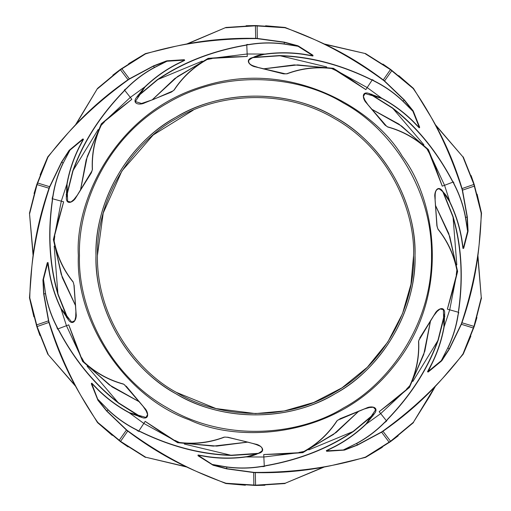 <?xml version="1.0" encoding="UTF-8"?>
<svg xmlns="http://www.w3.org/2000/svg" width="511" height="511" viewBox="0 0 511 511"><rect width="100%" height="100%" fill="white"/><g stroke="black" fill="none" stroke-linecap="round" stroke-linejoin="round"><path stroke-width="0.77" d="M435.877 125.572L462.915 156.877L473.844 184.279L481.273 213.374M462.915 156.877L435.442 124.767M471.104 175.548L474.176 184.375M325.06 44.361L365.589 53.617L324.23 43.972M413.393 88.71L413.195 88.531C433.73 117.932 450.07 151.69 462.219 189.805L467.137 217.105L467.667 231.662L465.572 217.386C463.471 205.882 459.747 194.94 454.388 184.548L452.363 180.779C436.388 150.636 416.356 126.294 392.276 107.744L369.753 93.641M365.333 53.796L390.283 69.541L413.195 88.531M398.733 75.609L413.488 88.416L390.583 69.407L365.589 53.617M477.798 256.413L481.273 297.626L474.004 326.222L462.915 354.123M481.273 297.626L477.919 255.5M476.923 317.542L474.214 326.491M187.671 43.799L225.894 27.466L186.77 43.972M285.202 27.76L284.934 27.722C318.832 39.443 351.894 57.149 384.125 80.847L404.15 100.041L413.137 111.507L403.051 101.184C394.588 93.117 385.141 86.455 374.704 81.198L370.845 79.339C340.205 64.341 309.692 56.421 279.306 55.571L252.792 57.392M225.798 27.76L255.238 25.837L284.934 27.722M265.637 25.774L285.106 27.466L255.404 25.55L225.894 27.466M434.81 386.904L413.393 422.29L390.704 441.146L365.333 457.204M413.393 422.29L429.642 396.37L435.436 386.233M398.165 435.845L390.717 441.491M76.19 124.103L97.512 88.416L75.558 124.767M145.667 53.796L145.431 53.923C179.738 43.48 216.894 38.37 256.905 38.6L284.378 42.356L298.392 46.348L284.167 43.927C272.58 42.375 261.019 42.534 249.483 44.419L245.274 45.179C211.669 51.062 182.325 62.591 157.241 79.761L136.865 96.822M97.607 88.71L120.296 69.854L145.431 53.923M128.676 63.69L145.411 53.617L120.257 69.522L97.512 88.416M323.329 467.201L285.202 483.24L255.762 485.163L225.798 483.24M285.202 483.24L324.23 467.028M264.915 485.258L255.564 485.45M33.202 254.587L29.478 213.189L33.081 255.494M48.085 156.877L47.97 157.12C69.585 128.504 96.643 102.532 129.142 79.199L153.581 66.085L167.269 61.084L154.335 67.484C144.045 73.035 134.789 79.965 126.562 88.269L123.605 91.36C99.875 115.869 82.91 142.441 72.715 171.076L66.258 196.856M29.727 213.374L36.996 184.778L47.97 157.12M40.152 174.871L47.772 156.877L36.773 184.535L29.478 213.189M185.934 466.639L145.667 457.204L120.717 441.459L97.607 422.29M145.667 457.204L186.764 467.028M128.069 446.914L120.392 441.574M75.117 385.428L47.772 354.123L75.558 386.233M29.727 297.626L29.779 297.894C30.443 262.034 37.067 225.121 49.65 187.141L61.71 162.166L69.292 150.477L69.969 150.145L69.292 150.477M48.085 354.123L37.156 326.721L29.779 297.894M33.886 316.846L29.478 297.811L36.837 326.65L47.772 354.123M39.896 335.452L36.824 326.625M61.71 162.166L63.14 162.856C58.082 173.395 54.664 184.445 52.889 195.994L53.055 196.02C54.811 184.484 58.216 173.446 63.275 162.92L69.969 150.145L82.82 139.477M52.192 198.23L52.314 200.235L52.192 198.23L52.889 195.994L52.614 198.23L53.055 196.02M66.564 317.67L67.12 317.644L57.998 294.643C49.42 265.484 47.523 234.019 52.314 200.235L52.614 198.23M68.397 319.784L58.235 294.585C49.644 265.471 47.727 234.025 52.486 200.255M67.318 317.58L67.925 319.286M83.319 139.133L82.661 139.369L83.325 139.12L78.803 147.775C73.111 159.362 69.132 171.498 66.864 184.177L66.321 198.747C67.19 205.767 74.236 201.213 76.088 197.252L91.335 172.846L92.325 169.62L91.335 172.846M92.446 169.595C91.763 154.488 94.567 139.976 100.859 126.057L101.651 123.809L100.629 125.942C94.343 139.925 91.578 154.482 92.325 169.62L91.833 171.485M66.347 197.533L72.932 171.172C83.101 142.563 100.035 115.997 123.726 91.475L124.71 90.313L131.832 99.313L111.398 115.186L131.832 99.313L101.651 123.809M101.472 123.86L87.253 156.507L80.444 190.443M75.634 305.757L61.199 274.305L53.508 239.602L63.645 201.832L56.517 227.095M53.629 239.391L54.051 241.722C57.187 256.72 63.505 270.127 73.009 281.938L73.092 281.842C63.664 270.025 57.398 256.637 54.307 241.677L53.872 239.352M73.705 283.733L73.092 281.842M74.101 285.125L76.113 313.818C76.944 318.117 73.929 325.954 69.094 320.787L60.969 308.682L66.443 325.699L79.876 354.513M61.096 308.931L60.969 308.682C55.348 297.083 51.439 284.927 49.228 272.21L47.606 263.133M47.414 263.139L47.804 262.558L47.414 263.139M123.726 91.475L124.684 89.661L125.023 89.917L126.677 88.39L124.684 89.661M124.505 90.147L125.023 89.917M126.677 88.39C134.885 80.086 144.128 73.156 154.405 67.612L153.581 66.085M154.405 67.612L167.269 61.084M166.586 61.084L167.327 61.211L166.586 61.084M112.267 435.391L97.512 422.584L120.417 441.593L145.411 457.383M97.805 422.469C77.27 393.068 60.93 359.31 48.781 321.195L43.863 293.895L43.122 279.983L43.473 279.319L43.122 279.983M34.077 193.458L36.779 184.516M43.863 293.895L45.428 293.614C47.529 305.118 51.253 316.06 56.612 326.452L56.759 326.376C51.394 316.009 47.664 305.08 45.568 293.589L43.473 279.319L47.804 262.558M57.353 328.669L58.637 330.221L57.353 328.669L56.612 326.452L57.698 328.426L56.759 326.376M139.196 416.848L139.624 416.503L118.724 403.256C94.644 384.706 74.619 360.364 58.637 330.221L57.698 328.426M141.917 417.487L118.884 403.07C94.822 384.566 74.791 360.249 58.784 330.138M139.746 416.331L141.247 417.359M167.327 61.211L183.998 60.138M174.085 90.16C182.408 77.538 193.203 67.446 206.476 59.876L208.437 58.529L206.355 59.653C193.056 67.267 182.261 77.423 173.964 90.108L171.268 92.14L144.594 102.915C140.768 105.036 132.381 104.583 135.811 98.387L144.811 86.921C154.098 77.998 164.453 70.518 175.867 64.488L184.618 60.145M172.469 91.328L171.268 92.14M136.539 97.422L157.369 79.965C182.408 62.802 211.72 51.26 245.306 45.351L246.781 44.981L247.26 56.453L221.391 57.283L247.26 56.453L208.437 58.529M208.264 58.465L177.573 76.522L152.118 99.971M139.529 401.882L109.36 384.924L82.744 361.366L68.742 324.849L77.825 349.479M82.712 361.124L84.424 362.759C95.781 373.056 108.766 380.184 123.4 384.151L123.413 384.023C108.837 380.012 95.902 372.858 84.602 362.574L82.891 360.945M125.023 385.198L123.413 384.023M126.16 386.092L144.651 408.123C147.851 411.106 150.017 419.224 143.067 417.883L129.379 412.869L143.815 423.421L171.581 438.815M129.628 412.99L129.379 412.869C118.015 406.788 107.706 399.251 98.444 390.263L91.61 383.282L98.074 400.139L97.971 399.398L98.074 400.139L106.85 410.959L107.949 409.816C116.412 417.883 125.859 424.545 136.296 429.802L136.373 429.655C125.942 424.417 116.502 417.768 108.051 409.707L97.971 399.398L98.074 400.139M91.61 383.282L91.795 383.876M245.306 45.351L247.145 44.444L247.267 44.847L249.509 44.585L247.145 44.444M246.717 44.732L247.267 44.847M249.509 44.585C261.025 42.688 272.574 42.515 284.148 44.074L284.378 42.356M284.148 44.074L298.392 46.348M297.843 45.952L298.367 46.488L297.843 45.952M245.363 485.226L225.894 483.534L255.596 485.45L285.106 483.534M226.066 483.278C192.168 471.557 159.106 453.851 126.875 430.153L106.85 410.959M112.835 75.155L120.283 69.509M138.206 431.163L140.155 431.661L138.206 431.163L136.296 429.802L138.34 430.76L136.373 429.655M256.247 454.4L256.388 453.864L231.694 455.429C201.315 454.579 170.802 446.659 140.155 431.661L138.34 430.76M258.822 453.308L231.713 455.192C201.372 454.356 170.872 446.467 140.225 431.508M256.388 453.653L258.208 453.608M298.367 46.488L312.483 55.418M286.818 73.884C300.966 68.563 315.638 66.743 330.821 68.423L333.204 68.487L330.853 68.174C315.619 66.513 300.922 68.385 286.754 73.769L283.375 73.827L255.462 66.871C251.125 66.334 244.603 61.039 251.016 58.037L265.037 54.057C277.799 52.294 290.574 52.326 303.349 54.16L312.981 55.788M284.825 73.878L283.375 73.827M263.286 68.908L297.658 64.897L333.204 68.487M247.72 442.092L213.343 446.103L177.962 442.692L145.169 421.377L166.956 435.96M177.796 442.513L180.147 442.826C195.381 444.487 210.078 442.615 224.246 437.231L224.182 437.116C210.034 442.437 195.362 444.257 180.179 442.577L177.834 442.264M226.175 437.122L224.182 437.116M227.625 437.173L255.532 444.129C259.875 444.666 266.397 449.955 259.984 452.957L245.963 456.943L263.842 457L295.358 453.129M246.238 456.898L245.963 456.943C233.201 458.706 220.426 458.674 207.651 456.84L198.019 455.212L213.157 465.048L212.633 464.512L226.833 467.073C238.42 468.625 249.981 468.466 261.517 466.581L261.491 466.415C249.975 468.312 238.426 468.485 226.852 466.926L212.633 464.512M198.019 455.212L198.517 455.582M252.179 57.692L279.287 55.808C309.634 56.644 340.128 64.539 370.775 79.492L372.794 79.837L372.66 80.24L374.627 81.345L372.794 79.837M370.775 79.492L372.66 80.24M374.627 81.345C385.058 86.583 394.498 93.232 402.949 101.293L404.15 100.041M402.949 101.293L413.137 111.507M412.926 110.861L413.029 111.602L412.926 110.861M382.324 447.31L365.589 457.383L390.743 441.478L413.488 422.584M365.569 457.077C331.262 467.52 294.1 472.63 254.095 472.4L226.622 468.644L212.608 464.652M246.085 25.742L255.43 25.55M263.855 466.556L265.726 465.821L263.855 466.556L261.517 466.581L263.733 466.153L261.491 466.415M373.011 415.973L372.813 415.462L353.759 431.239C328.675 448.409 299.337 459.938 265.726 465.821L263.733 466.153M374.461 413.578L353.631 431.035C328.592 448.198 299.28 459.734 265.694 465.649M372.691 415.283L374.135 414.178M413.029 111.602L419.205 127.124M387.587 126.977C402.163 130.988 415.098 138.142 426.398 148.426L428.288 149.876L426.576 148.241C415.219 137.944 402.234 130.816 387.6 126.849L384.821 124.895L366.342 102.871C363.149 99.888 360.99 91.776 367.939 93.117L381.621 98.131C392.985 104.212 403.294 111.749 412.556 120.737L419.39 127.718M385.977 125.802L384.84 124.908M371.471 109.118L401.64 126.076L428.288 149.876M358.882 411.029L333.428 434.478L302.799 452.516L263.74 454.547L289.941 453.538M302.563 452.471L304.645 451.347C317.944 443.733 328.739 433.577 337.036 420.892L336.915 420.84C328.592 433.462 317.797 443.554 304.524 451.124L302.448 452.248M338.531 419.672L336.915 420.84M339.732 418.86L366.4 408.085C370.226 405.97 378.613 406.411 375.195 412.613L366.189 424.079L380.689 413.61L403.907 391.963M366.387 423.881L366.189 424.079C356.902 433.002 346.547 440.482 335.133 446.512L326.382 450.855L344.414 449.916L343.673 449.789L344.414 449.916L357.419 444.915L356.665 443.516C366.955 437.965 376.211 431.035 384.438 422.731L384.323 422.61C376.115 430.914 366.872 437.844 356.595 443.388L343.673 449.789L344.414 449.916M326.382 450.855L327.002 450.862M369.083 93.513L392.116 107.93C416.184 126.441 436.215 150.751 452.216 180.862L453.647 182.331L453.302 182.574L454.241 184.624L453.647 182.331M452.216 180.862L453.302 182.574M454.241 184.624C459.606 194.991 463.336 205.92 465.432 217.411L467.137 217.105M465.432 217.411L467.667 231.662M467.878 231.017L467.527 231.681L467.878 231.017M470.848 336.129L463.228 354.123L474.227 326.465L481.522 297.811M463.03 353.88C441.415 382.496 414.357 408.468 381.858 431.801L357.406 444.921M382.931 64.086L390.608 69.426M386.316 421.339L387.395 419.64L386.316 421.339L384.438 422.731L385.977 421.083L384.323 422.61M444.896 316.252L444.429 315.951L438.285 339.924C428.09 368.559 411.125 395.131 387.395 419.64L385.977 421.083M444.653 313.467L438.068 339.828C427.899 368.437 410.965 395.003 387.274 419.525M444.231 315.887L444.742 314.144M467.527 231.681L463.394 247.867M463.196 248.442L461.772 238.79C459.561 226.073 455.652 213.917 450.031 202.318L441.913 190.22C437.077 185.039 434.056 192.883 434.887 197.169L436.892 225.849L437.991 229.062L436.899 225.875M437.908 229.158C447.329 240.981 453.596 254.369 456.693 269.323L457.371 271.609L456.949 269.278C453.806 254.28 447.489 240.879 437.991 229.062L437.295 227.267M442.603 191.216L452.765 216.415C461.356 245.536 463.273 276.981 458.514 310.745L458.405 312.266L447.355 309.168L454.554 284.314L447.355 309.168L457.371 271.609M457.486 271.469L449.808 236.689L435.366 205.243M430.556 320.563L423.747 354.493L409.567 387.089L379.168 411.687L399.768 395.476M409.349 387.191L410.371 385.058C416.657 371.075 419.422 356.518 418.675 341.38L418.554 341.405C419.237 356.512 416.433 371.024 410.141 384.943L409.126 387.076M419.167 339.515L418.554 341.405M419.665 338.154L434.906 313.76C436.758 309.8 443.803 305.227 444.679 312.253L444.136 326.823L449.712 309.832L455.774 278.667M444.18 326.542L444.136 326.823C441.868 339.502 437.889 351.638 432.197 363.225L428.18 371.523M428.339 371.631L427.681 371.867L428.339 371.631M458.514 310.745L458.686 310.765C463.477 276.988 461.58 245.523 453.002 216.357L443.075 191.708M458.667 312.278L458.112 315.006L458.405 312.266L458.386 312.77L458.808 312.77M458.386 312.77L458.112 315.006C456.336 326.555 452.918 337.605 447.86 348.144L449.29 348.834L441.159 360.926L447.725 348.08L441.159 360.926M457.945 314.98C456.189 326.516 452.784 337.554 447.725 348.08M441.708 360.523L441.031 360.855L441.708 360.523M477.114 194.154L481.522 213.189L474.163 184.35L463.228 156.877M481.221 213.106C480.551 248.966 473.927 285.885 461.35 323.859L449.29 348.834M474.163 184.35L462.072 188.572M474.693 185.998L462.538 190.137M444.436 193.33L443.682 193.42M473.684 328.107L461.414 324.313M474.227 326.465L461.957 322.773M226.622 468.644L226.852 466.926M389.337 442.488L381.64 432.204M390.743 441.478L382.988 431.278M253.871 485.444L253.686 472.605M255.596 485.45L255.315 472.643M119.025 440.571L126.421 430.077M120.417 441.593L127.718 431.067M36.837 326.65L48.928 322.428M36.307 325.002L48.462 320.863M456.821 264.902L453.002 216.357M454.554 284.314L454.49 283.944M441.031 360.855L427.681 371.867M453.238 182.018L444.557 185.301L431.124 156.487M423.9 144.773L392.276 107.744M428.109 150.055L442.258 186.151L433.175 161.521M372.283 79.825L367.185 87.579L339.419 72.185M326.657 66.935L279.306 55.571M333.166 68.736L365.831 89.623L344.044 75.04M265.037 54.057L247.158 54L215.642 57.871M202.235 61.122L157.241 79.761M221.391 57.283L221.059 57.462M144.811 86.921L130.311 97.39L107.093 119.037M98.157 129.558L72.715 171.076M111.398 115.186L111.232 115.524M52.333 198.722L61.288 201.168L55.22 232.371M54.179 246.091L57.998 294.643M57.762 328.982L68.742 324.849L76.407 346.056M87.1 366.227L118.724 403.256M138.717 431.175L145.169 421.377L166.586 435.909M184.343 444.065L231.694 455.429M264.283 466.268L263.74 454.547L289.609 453.717M308.765 449.878L353.759 431.239M386.495 420.853L379.168 411.687L396.498 398.254M412.843 381.442L438.285 339.924M176.455 392.41L216.006 408.576L255.5 413.591L284.269 410.953L313.69 402.489L342.006 387.823L367.288 367.288L387.823 342.006L402.489 313.69L410.953 284.269L413.591 255.5C415.117 300.321 389.171 361.82 334.545 392.41C280.743 424.424 214.505 416.139 176.455 392.41C136.878 371.325 96.585 318.098 97.409 255.5C96.585 192.903 136.878 139.675 176.455 118.59C214.505 94.861 280.743 86.576 334.545 118.59C389.171 149.18 415.117 210.679 413.591 255.5L413.584 254.484M56.446 226.686L63.645 201.832L61.288 201.168L66.864 184.177M344.414 75.091L365.831 89.623L367.185 87.579L381.621 98.131M399.602 395.814L395.674 398.95M433.475 161.808L442.258 186.151L444.557 185.301L450.031 202.318M77.525 349.192L75.749 344.484M36.773 184.535L49.043 188.227M37.316 182.893L49.586 186.687M66.104 194.748L66.769 195.113M120.257 69.522L128.012 79.722M121.663 68.512L129.36 78.796M137.989 95.027L138.309 95.717M255.404 25.55L255.685 38.357M257.129 25.556L257.314 38.395M254.753 56.6L254.612 57.347M390.583 69.407L383.282 79.933M391.975 70.429L384.579 80.923M371.804 94.152L371.254 94.669M193.158 110.223L153.166 135L121.931 170.93L103.216 213.055L97.409 255.5M474.693 325.002L474.374 325.079M121.663 442.488L121.695 442.162M69.841 150.074L63.275 162.92M104.563 121.746L100.629 125.942M54.051 241.722L54.773 236.012M37.156 184.279L36.837 184.35M36.626 185.921L36.307 185.998M43.333 279.338L45.568 293.589M212.008 58.573L206.355 59.653M84.424 362.759L81.651 357.713M97.863 399.493L108.051 409.707M336.066 70.62L330.853 68.174M180.147 442.826L174.934 440.38M429.349 153.287L426.576 148.241M304.645 451.347L298.992 452.427M390.704 69.854L390.743 69.522M389.305 68.838L389.337 68.512M343.731 449.916L356.595 443.388M456.227 274.988L456.949 269.278M410.371 385.058L406.437 389.254M189.332 419.838C238.107 443.254 335.906 439.262 393.278 366.86C452.037 295.588 435.436 199.124 402.31 156.347C374.997 109.641 291.717 58.216 203.653 86.104C115.071 112.279 74.836 201.513 78.343 255.5C75.526 322.677 125.968 397.366 189.332 419.838M79.467 255.5C77.768 305.406 106.658 373.886 167.487 407.944C227.395 443.593 301.145 434.369 343.513 407.944C387.587 384.464 432.447 325.207 431.533 255.5C432.447 185.793 387.587 126.536 343.513 103.056C301.145 76.631 227.395 67.407 167.487 103.056C106.658 137.114 77.768 205.594 79.467 255.5M415.028 255.5C416.567 210.27 390.385 148.209 335.267 117.345C280.973 85.043 214.135 93.398 175.733 117.345C135.798 138.628 95.142 192.328 95.972 255.5C95.142 318.672 135.798 372.372 175.733 393.655C214.135 417.602 280.973 425.957 335.267 393.655C390.385 362.791 416.567 300.73 415.028 255.5M95.972 255.5C94.433 210.27 120.615 148.209 175.733 117.345C230.027 85.043 296.865 93.398 335.267 117.345C375.202 138.628 415.858 192.328 415.028 255.5C415.858 318.672 375.202 372.372 335.267 393.655C296.865 417.602 230.027 425.957 175.733 393.655C120.615 362.791 94.433 300.73 95.972 255.5M441.874 360.625L449.456 348.943L461.548 323.948C470.944 297.147 476.82 270.46 479.184 243.894L481.522 213.189M413.488 88.416L432.146 118.903C444.717 140.672 454.809 164.293 462.429 189.766L467.341 217.092L468.07 231.004M326.682 451.283L344.484 450.095L357.489 445.107L381.96 431.987C405.319 415.826 425.759 397.692 443.286 377.584L463.228 354.123M285.106 27.466L313.582 39.175C338.122 49.637 361.679 63.473 384.272 80.687L404.31 99.913L413.073 110.734M198.013 455.729L213.113 465.24L226.565 468.843L254.076 472.611C280.654 473.237 306.236 470.938 330.828 465.706L365.589 457.383M145.411 53.617L175.337 46.348C201.334 40.388 228.532 37.731 256.924 38.389L284.435 42.158L297.887 45.76M91.297 383.697L97.927 400.266L106.69 411.087L126.728 430.313C149.321 447.527 172.884 461.369 197.418 471.825L225.894 483.534M47.772 156.877L67.714 133.416C85.241 113.308 105.681 95.174 129.04 79.013L153.511 65.893L166.516 60.905M47.306 262.699L42.93 279.996L43.659 293.908L48.571 321.234C56.727 348.445 67.656 373.484 81.358 396.37L97.512 422.584M29.478 297.811L31.816 267.112C34.18 240.54 40.056 213.854 49.452 187.052L61.544 162.057L69.126 150.375L82.833 138.954M92.095 170.706L77.27 195.247L73.929 199.514L70.94 202.017L67.624 201.347L67.05 184.196C69.324 171.536 73.303 159.426 78.988 147.864L83.51 139.228M80.38 190.546L86.187 159.79L101.331 123.815L115.077 112.26M75.641 305.872L62.272 277.588L53.374 239.582L57.692 222.228M73.418 282.826L73.954 285.151L75.89 311.506L75.698 316.922L74.753 320.71L71.693 322.122L61.128 308.58C55.527 297.006 51.63 284.863 49.433 272.171L48.015 262.526M173.152 90.849L153.421 99.447L141.515 103.484L135.345 101.529L144.952 87.042C154.233 78.145 164.574 70.684 175.969 64.667L184.701 60.343M152.01 100.015L174.781 78.553L208.175 58.343L226.092 57.079M139.605 401.972L112.158 386.948L82.616 361.43L75.915 344.855M124.352 384.7L143.118 406.379L146.146 410.876L147.602 414.498L145.954 417.442L129.449 412.69C118.118 406.615 107.827 399.091 98.585 390.11L91.769 383.141M285.63 73.891L258.004 67.458C255.2 66.187 247.726 65.344 248.793 60.304C253.367 56.657 258.687 54.645 264.768 54.281L265.081 54.236C277.824 52.492 290.574 52.537 303.323 54.364L312.93 55.999M263.171 68.883L294.202 64.903L333.376 68.302M247.835 442.117L216.798 446.097L177.617 442.705M225.37 437.109L227.599 437.32C237.96 439.843 254.12 443.222 258.355 445.477C261.562 446.486 262.795 448.294 262.066 450.9C257.467 454.388 252.191 456.329 246.232 456.719L245.919 456.764C233.176 458.508 220.426 458.463 207.677 456.636L198.07 455.001M386.648 126.3L367.875 104.614L364.854 100.118L363.398 96.496L365.058 93.558L381.551 98.31C392.882 104.385 403.173 111.909 412.415 120.89L419.231 127.859M371.395 109.028L398.842 124.052L428.384 149.57L435.085 166.145M358.99 410.985L336.219 432.447L302.825 452.657L284.908 453.921M337.848 420.151L364.266 409.011L369.479 407.516L373.375 407.254L375.662 409.726L366.048 423.958C356.767 432.855 346.426 440.316 335.031 446.333L326.299 450.657M437.582 228.174L437.046 225.849L435.11 199.775C435.455 196.716 433.948 189.345 439.07 188.802C443.957 192.021 447.508 196.467 449.731 202.132L449.872 202.42C455.473 213.994 459.37 226.137 461.567 238.829L462.985 248.474M435.359 205.128L448.735 233.412L457.626 271.418L453.295 288.849M430.613 320.461L424.813 351.204L409.477 387.421M418.911 340.275L433.724 315.76L437.065 311.493L440.06 308.983L443.363 309.64L443.95 326.804C441.676 339.464 437.697 351.574 432.012 363.136L427.49 371.772M428.167 372.046L441.504 361.015M467.999 231.534L463.694 248.301M413.329 111.206L419.703 127.303M348.342 77.691L333.376 68.295M298.373 45.996L312.988 55.271M167.04 60.809L184.318 59.717M162.658 433.309L177.624 442.698M395.923 398.74L409.471 387.415M115.314 112.056L114.502 112.752M285.732 453.857L284.831 453.928M347.64 77.257L348.406 77.729M225.262 57.143L226.169 57.072M435.244 166.503L434.593 164.944M163.36 433.743L162.594 433.271M57.366 223.575L57.717 222.074M453.493 288.051L453.283 288.926"/></g></svg>
